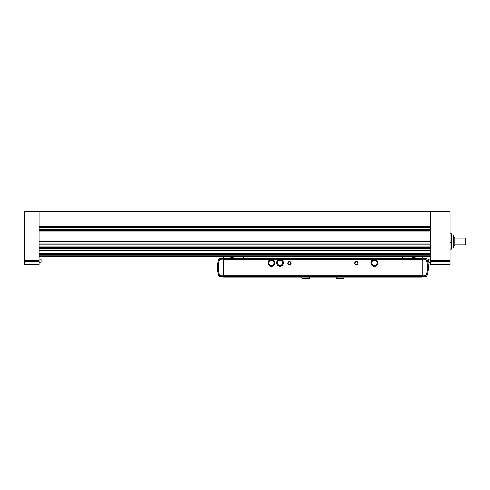 <?xml version="1.0" encoding="UTF-8"?>
<svg xmlns="http://www.w3.org/2000/svg" width="490" height="490" viewBox="0 0 490 490"><rect width="100%" height="100%" fill="white"/><g stroke="black" fill="none" stroke-linecap="round" stroke-linejoin="round"><path stroke-width="0.73" d="M450.059 233.828L451.431 233.828L451.431 242.728L450.059 242.728M450.059 249.055L451.431 249.055L451.431 242.728M451.431 240.155L450.059 240.155M24.5 261.286L24.5 211.839L430.324 211.839L430.324 264.606L450.059 264.606L450.059 211.839L430.324 211.839L430.324 211.411L39.084 211.411L39.084 264.606L24.5 264.606L24.5 261.286L39.084 261.286M430.324 256.882L39.084 256.882M430.324 230.717L39.084 230.717M430.324 226.423L39.084 226.423M41.062 260.656L41.062 262.009L41.062 260.656M428.352 260.656L428.352 262.009L428.352 260.656M465.071 238.005L465.071 244.871L465.5 244.443L465.5 238.434L465.071 238.005L454.775 238.005M453.985 237.148L453.985 245.729L454.775 244.939L454.775 237.938L453.575 237.148L453.575 247.53L453.575 237.148M283.006 264.551A3.43 3.43 0 0 0 283.006 261.225M280.066 266.321A3.43 3.43 0 0 0 282.944 264.661M277.064 264.661A3.43 3.43 0 0 0 279.943 266.321M277.003 261.225A3.43 3.43 0 0 0 277.003 264.551M279.943 259.455A3.43 3.43 0 0 0 277.064 261.121M274.431 264.551A3.43 3.43 0 0 0 274.431 261.225M271.491 266.321A3.43 3.43 0 0 0 274.363 264.661M268.483 264.661A3.43 3.43 0 0 0 271.362 266.321M268.422 261.225A3.43 3.43 0 0 0 268.422 264.551M271.362 259.455A3.43 3.43 0 0 0 268.483 261.121M377.386 264.551A3.43 3.43 0 0 0 377.386 261.225M374.446 266.321A3.43 3.43 0 0 0 377.325 264.661M371.445 264.661A3.43 3.43 0 0 0 374.323 266.321M371.377 261.225A3.43 3.43 0 0 0 371.377 264.551M374.323 259.455A3.43 3.43 0 0 0 371.445 261.121M223.636 256.882L223.636 277.046L422.172 277.046L223.636 276.789M234.655 258.169A30.031 30.031 0 0 0 229.394 256.882M422.172 276.789L422.172 256.882M402.523 256.882L402.523 258.169M243.285 256.882L243.285 258.169M422.172 258.169L223.636 258.169M422.172 258.769L223.636 258.769M354.65 263.32A1.715 1.715 0 0 0 357.222 264.802A1.715 1.715 0 0 0 357.222 261.832A1.715 1.715 0 0 0 354.65 263.32M287.728 263.32A1.715 1.715 0 0 0 290.3 264.802A1.715 1.715 0 0 0 290.3 261.832A1.715 1.715 0 0 0 287.728 263.32M422.172 276.189L223.636 276.189M422.172 275.846L426.11 275.705A24.022 24.022 0 0 0 426.11 259.167L422.172 259.026M422.172 276.66L426.661 276.66A24.88 24.88 0 0 0 426.661 258.212L422.172 258.212M223.636 259.026L219.698 259.167A24.022 24.022 0 0 0 219.698 275.705L223.636 275.846M223.636 258.212L219.146 258.212A24.88 24.88 0 0 0 219.146 276.66L223.636 276.66M416.414 256.882A30.031 30.031 0 0 0 411.153 258.169M288.053 263.32A1.39 1.39 0 0 0 290.141 264.52A1.39 1.39 0 0 0 290.141 262.113A1.39 1.39 0 0 0 288.053 263.32M354.974 263.32A1.39 1.39 0 0 0 357.063 264.52A1.39 1.39 0 0 0 357.063 262.113A1.39 1.39 0 0 0 354.974 263.32M377.325 261.121A3.43 3.43 0 0 0 374.446 259.455M274.363 261.121A3.43 3.43 0 0 0 271.491 259.455M377.386 264.625L377.386 261.158L374.385 259.424L371.377 261.158L371.377 264.625L374.385 266.358L377.386 264.625M376.957 262.891A2.573 2.573 0 0 1 374.385 265.464A2.573 2.573 0 0 1 371.812 262.891A2.573 2.573 0 0 1 374.385 260.312A2.573 2.573 0 0 1 376.957 262.891M274.431 264.625L274.431 261.158L271.423 259.424L268.422 261.158L268.422 264.625L271.423 266.358L274.431 264.625M274.002 262.891A2.573 2.573 0 0 1 271.423 265.464A2.573 2.573 0 0 1 268.851 262.891A2.573 2.573 0 0 1 271.423 260.312A2.573 2.573 0 0 1 274.002 262.891M282.944 261.121A3.43 3.43 0 0 0 280.066 259.455M283.006 264.625L283.006 261.158L280.004 259.424L277.003 261.158L277.003 264.625L280.004 266.358L283.006 264.625M282.577 262.891A2.573 2.573 0 0 1 280.004 265.464A2.573 2.573 0 0 1 277.432 262.891A2.573 2.573 0 0 1 280.004 260.312A2.573 2.573 0 0 1 282.577 262.891M430.324 231.145L39.084 231.145M430.324 241.637L39.084 241.637M430.324 225.994L39.084 225.994M430.324 242.072L39.084 242.072M430.324 243.965L39.084 243.965M430.324 244.136L39.084 244.136M430.324 246.887L39.084 246.887M430.324 247.34L39.084 247.34M430.324 247.922L39.084 247.922L430.324 247.909M430.324 248.179L39.084 248.179M430.324 248.632L39.084 248.632M430.324 250.5L39.084 250.5M430.324 250.666L39.084 250.666M430.324 253.416L39.084 253.416M430.324 253.875L39.084 253.875M430.324 254.457L39.084 254.457M430.324 254.708L39.084 254.708M430.324 255.168L39.084 255.168M430.324 256.638L39.084 256.638M430.324 227.66L39.084 227.66M430.324 229.479L39.084 229.479M24.5 260.515L39.084 260.515M450.059 260.515L430.324 260.515M450.059 261.286L430.324 261.286M41.062 262.009L41.062 259.308M430.324 262.438L428.499 262.181L428.499 259.137L430.324 258.879M453.575 247.53L453.232 247.873L453.232 235.004L453.575 235.347M422.172 259.198L223.636 259.198M422.172 275.76L223.636 275.76M309.607 278.032L301.883 278.032L302.44 278.589L309.049 278.589L309.607 278.032L309.607 277.046M343.925 278.032L336.201 278.032L336.759 278.589L343.368 278.589L343.925 278.032L343.925 277.046M430.324 244.167L39.084 244.167M430.324 250.696L39.084 250.696M430.324 254.439L39.084 254.439M40.909 259.137L39.084 258.879M40.909 262.181L39.084 262.438L40.909 262.181M465.071 244.871L454.775 244.871M453.985 245.729L453.575 245.729M453.232 235.004L451.431 235.004M453.232 247.873L451.431 247.873M301.883 277.046L301.883 278.032M305.717 278.589L302.44 278.589L302.998 278.032M308.492 278.032L309.049 278.589L305.772 278.589M336.201 277.046L336.201 278.032M340.036 278.589L336.759 278.589L337.316 278.032M342.81 278.032L343.368 278.589L340.091 278.589"/></g></svg>

